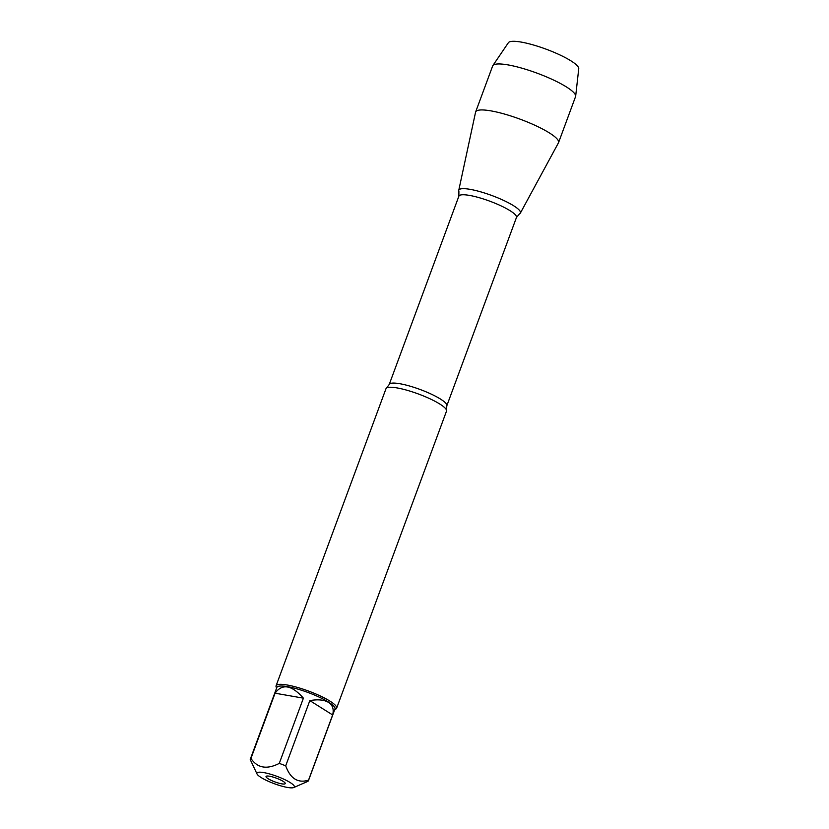 <?xml version="1.0" encoding="UTF-8"?>
<svg xmlns="http://www.w3.org/2000/svg" width="829" height="829" viewBox="0 0 829 829"><rect width="100%" height="100%" fill="white"/><g stroke="black" fill="none" stroke-linecap="round" stroke-linejoin="round"><path stroke-width="1.24" d="M271.57 782.649A19.969 3.907 -159.7 0 0 293.715 787.55A19.969 3.907 -159.7 0 0 290.254 782.597A19.969 3.907 -159.7 0 0 268.264 773.592A19.969 3.907 -159.7 0 0 257.021 773.975A19.969 3.907 -159.7 0 0 271.57 782.649M293.715 787.55L307.828 781.364A30.984 6.072 -159.7 0 0 308.45 780.649A30.984 6.072 -159.7 0 0 308.523 780.182C297.943 783.405 290.337 778.618 285.704 765.83A30.984 6.072 -159.7 0 0 279.269 763.395C266.855 769.758 257.415 768.1 250.938 758.431A30.984 6.072 -159.7 0 0 250.327 759.146A30.984 6.072 -159.7 0 0 250.254 759.613L257.021 773.975M250.327 759.146L276.855 687.428A30.984 6.072 20.3 0 1 297.228 688.94A30.984 6.072 20.3 0 1 328.605 702.163A30.984 6.072 20.3 0 1 334.978 708.93L308.45 780.649M308.523 780.182L332.647 714.95C334.066 709.323 332.678 705.147 328.512 702.412C324.17 699.79 317.942 699.189 309.828 700.598L285.704 765.83M279.269 763.395L303.404 698.163C291.725 684.961 282.285 683.303 275.073 693.199L250.938 758.431M336.626 708.194L446.51 411.132A32.279 6.321 -159.7 0 0 446.53 410.241A32.279 6.321 -159.7 0 0 439.878 404.075A32.279 6.321 -159.7 0 0 409.132 390.873A32.279 6.321 -159.7 0 0 386.521 388.045A32.279 6.321 -159.7 0 0 385.972 388.739L276.078 685.801A32.279 6.321 20.3 0 1 308.543 691.065A32.279 6.321 20.3 0 1 336.626 708.194A32.279 6.321 20.3 0 1 335.579 709.147L334.761 709.51M458.893 191.395A32.849 6.435 20.3 0 1 477.846 191.064A32.849 6.435 20.3 0 1 513.679 205.779A32.849 6.435 20.3 0 1 519.565 213.83L516.467 217.457A30.704 6.021 -159.7 0 0 489.763 201.167A30.704 6.021 -159.7 0 0 458.883 196.152L458.893 191.395M276.637 688.008L276.254 687.21A32.279 6.321 20.3 0 1 276.078 685.801M268.14 778.721A10.238 2.01 20.3 0 1 266.182 776.286A10.238 2.01 20.3 0 1 276.337 778.151A10.238 2.01 20.3 0 1 285.249 783.343A10.238 2.01 20.3 0 1 279.031 783.229A10.238 2.01 20.3 0 1 268.14 778.721M275.073 693.199L303.404 698.163M309.828 700.598L332.647 714.95M513.679 205.779A32.849 6.435 -159.7 0 0 479.991 191.644A32.849 6.435 -159.7 0 0 458.758 190.338L475.566 112.195A44.196 8.663 -159.7 0 1 475.639 111.956A44.196 8.663 -159.7 0 1 504.695 114.112A44.196 8.663 -159.7 0 1 549.461 132.972A44.196 8.663 -159.7 0 1 558.549 142.629A44.196 8.663 -159.7 0 1 558.445 142.847L520.353 213.115A32.849 6.435 -159.7 0 0 513.679 205.779M558.549 142.629L575.554 96.63A44.196 8.663 -159.7 0 0 575.658 96.226A44.196 8.663 -159.7 0 0 566.466 86.972A44.196 8.663 -159.7 0 0 522.674 68.403A44.196 8.663 -159.7 0 0 492.84 65.595A44.196 8.663 -159.7 0 0 492.654 65.968L475.639 111.956M492.84 65.595L508.395 42.683A37.554 7.357 20.3 0 1 533.741 45.077A37.554 7.357 20.3 0 1 570.953 60.859A37.554 7.357 20.3 0 1 578.746 68.714L575.658 96.226M386.521 388.045L389.226 384.48A30.704 6.021 20.3 0 1 420.106 389.485A30.704 6.021 20.3 0 1 446.81 405.785L446.53 410.241M446.81 405.785L516.467 217.457M389.226 384.48L458.883 196.152"/></g></svg>
